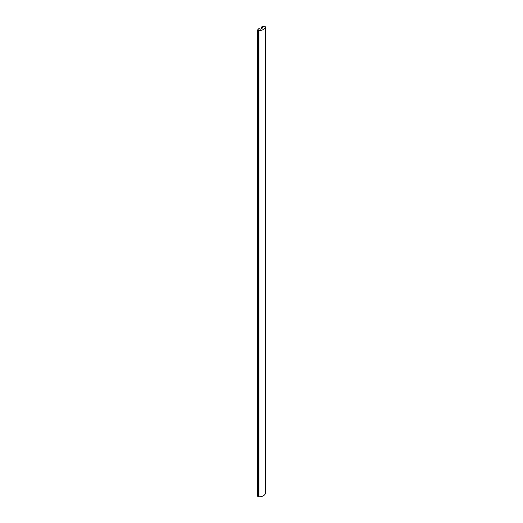 <?xml version="1.0" encoding="UTF-8"?>
<svg xmlns="http://www.w3.org/2000/svg" width="523" height="523" viewBox="0 0 523 523"><rect width="100%" height="100%" fill="white"/><g stroke="black" fill="none" stroke-linecap="round" stroke-linejoin="round"><path stroke-width="0.78" d="M265.351 493.137A0.758 0.438 0 0 1 265.351 493.15A0.758 0.438 0 0 0 265.351 493.15L265.351 26.902A0.758 0.438 0 0 0 265.128 26.581L264.259 26.15A1.981 1.144 180 0 0 263.304 26.438L261.67 26.915L263.017 27.693L260.33 29.249L258.983 28.471L258.042 29.491M257.656 30.007L257.656 496.222L258.395 496.719A0.758 0.438 0 0 0 258.957 496.85A6.59 3.805 180 0 0 265.351 493.163L265.351 26.889A6.59 3.805 180 0 1 258.957 30.596A0.758 0.438 0 0 1 258.395 30.465L257.656 29.968A1.981 1.144 0 0 1 258.153 29.412L258.042 29.013M261.67 28.471L261.67 26.915M258.957 496.85L258.957 30.596M258.395 496.719L258.395 30.465M257.708 496.32L257.708 30.066M257.649 496.242L257.649 29.988"/></g></svg>
